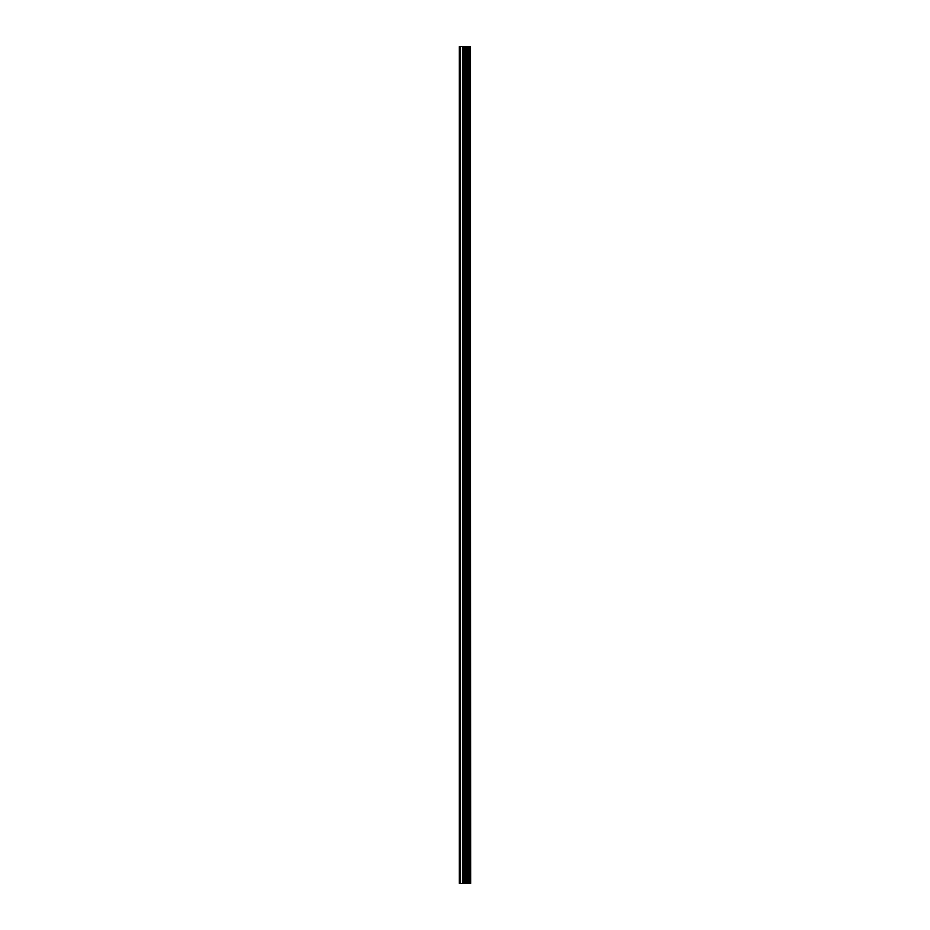 <?xml version="1.0" encoding="UTF-8"?>
<svg xmlns="http://www.w3.org/2000/svg" width="930" height="930" viewBox="0 0 930 930"><rect width="100%" height="100%" fill="white"/><g stroke="black" fill="none" stroke-linecap="round" stroke-linejoin="round"><path stroke-width="1.4" d="M470.51 46.5L470.731 883.5L470.51 46.5L459.269 46.5L459.269 883.5L460.164 883.5L460.164 46.5M460.164 883.5L470.51 883.5M470.417 883.5L470.417 46.5M469.418 883.5L469.418 46.5M469.266 883.5L469.266 46.5M467.046 883.5L467.046 46.5M466.965 883.5L466.965 46.5M468.127 883.5L468.127 46.5M467.988 883.5L467.988 46.5M466.569 883.5L466.569 46.5M466.035 883.5L466.035 46.5M464.814 883.5L464.814 46.5M464.279 883.5L464.279 46.5M462.977 883.5L462.977 46.5M462.454 883.5L462.454 46.5"/></g></svg>
